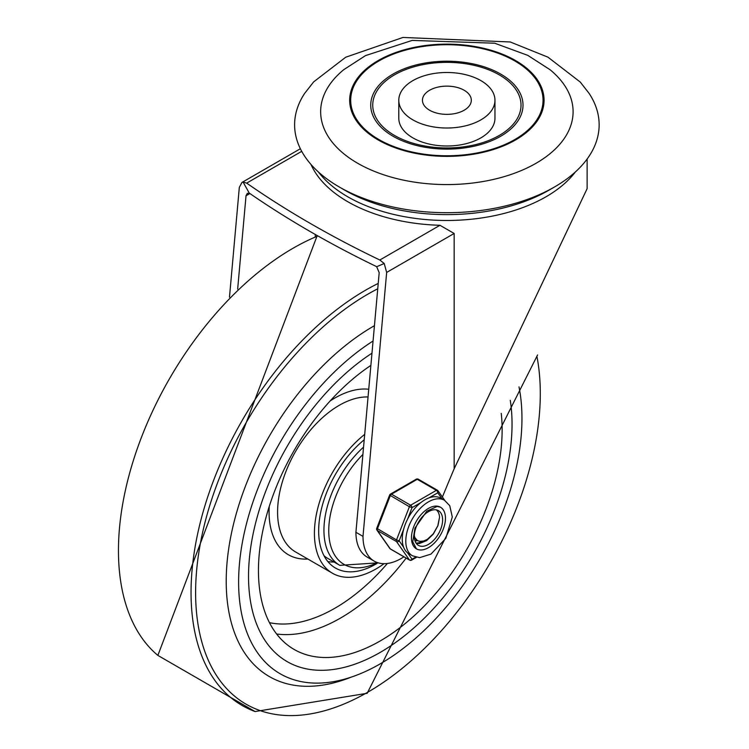 <?xml version="1.0" encoding="UTF-8"?>
<svg xmlns="http://www.w3.org/2000/svg" width="749" height="749" viewBox="0 0 749 749"><rect width="100%" height="100%" fill="white"/><g stroke="black" fill="none" stroke-linecap="round" stroke-linejoin="round"><path stroke-width="1.12" d="M394.461 135.419A74.132 42.796 180 0 1 427.688 63.815A74.132 42.796 180 0 1 518.486 116.235A74.132 42.796 180 0 1 394.461 135.419M494.958 100.254L494.958 118.248A48.086 27.76 180 0 1 465.279 143.892A48.086 27.76 180 0 1 412.877 137.872A48.086 27.76 180 0 1 398.796 118.248L398.796 100.254A48.086 27.76 0 0 0 412.877 119.877A48.086 27.76 0 0 0 465.279 125.898A48.086 27.76 0 0 0 494.958 100.254A48.086 27.76 0 0 0 446.872 72.484A48.086 27.76 0 0 0 398.796 100.254M429.589 110.225A24.445 14.109 180 0 1 422.436 100.254A24.445 14.109 180 0 1 446.872 86.135A24.445 14.109 180 0 1 471.318 100.254A24.445 14.109 180 0 1 456.235 113.286A24.445 14.109 180 0 1 429.589 110.225M357.619 163.235A126.225 72.878 180 0 1 343.744 69.685L365.512 55.604L412.165 40.418L494.733 43.217L527.764 55.36L550.009 69.685A126.225 72.878 180 0 1 528.185 167.439A126.225 72.878 180 0 1 357.619 163.235M378.142 139.932A97.201 56.119 0 0 0 540.759 114.775A97.201 56.119 0 0 0 421.715 46.045A97.201 56.119 0 0 0 378.142 139.932M339.203 186.95L339.203 186.95A152.272 87.914 180 0 1 304.637 93.41L313.672 81.866L345.71 57.224L402.971 37.45L510.247 41.972L547.959 57.167L580.26 82.062L589.117 93.41A152.272 87.914 180 0 1 554.55 186.95A152.272 87.914 180 0 1 339.203 186.95L344.868 190.227A144.257 83.289 180 0 1 344.868 190.218L339.203 186.95M554.55 186.95L548.886 190.218A144.257 83.289 180 0 1 344.868 190.227M378.872 139.511A96.172 55.52 180 0 1 421.987 46.616A96.172 55.52 180 0 1 539.767 114.616A96.172 55.52 180 0 1 378.872 139.511M393.038 136.243A76.136 43.957 0 0 0 520.415 116.535A76.136 43.957 0 0 0 427.173 62.701A76.136 43.957 0 0 0 393.038 136.243M246.028 195.761L249.885 193.532L247.339 193.317L246.028 195.761L237.658 289.095M249.885 193.532A1016.299 586.757 0 0 0 375.979 266.326L376.672 266.728L384.2 263.498L386.662 272.43L363.003 536.378L355.925 532.296A54.097 31.233 120 0 0 367.122 557.05L374.21 561.141A54.097 31.233 120 0 0 403.917 556.825M229.484 297.138L239.324 187.362L241.946 182.456L243.069 182.016L246.664 183.121A1016.299 586.757 0 0 0 379.837 260.006L384.2 263.498M243.069 182.016L249.305 193.195M355.925 532.296L379.191 272.645L376.672 266.728M310.994 164.462A140.25 80.976 0 0 0 347.705 201.678A140.25 80.976 0 0 0 439.972 225.29L454.156 233.463L454.156 468.79L587.122 188.654L587.122 159.022M363.003 536.378A54.097 31.233 120 0 0 374.21 561.141M454.156 468.79A1635.741 944.405 120 0 0 442.397 497.036M380.286 652.36A186.332 107.575 120 0 0 510.275 400.322A186.332 107.575 120 0 1 380.286 652.36A186.332 107.575 120 0 1 287.129 661.592A186.332 107.575 120 0 0 380.286 652.36M371.972 353.191A186.332 107.575 120 0 0 257.029 517.634A186.332 107.575 120 0 0 287.129 661.592A186.332 107.575 120 0 1 257.029 517.634A186.332 107.575 120 0 1 371.972 353.191M373.068 341.02A200.358 115.674 120 0 0 248.059 517.84A200.358 115.674 120 0 0 280.117 673.735A200.358 115.674 120 0 0 380.286 663.82A200.358 115.674 120 0 0 519.001 386.877M364.22 439.766A81.145 46.85 120 0 0 321.04 510.649A81.145 46.85 120 0 0 335.468 568.042A81.145 46.85 120 0 0 376.035 564.025A81.145 46.85 120 0 0 377.028 563.445M327.865 561.581A81.145 46.85 120 0 0 334.054 562.022M364.697 434.373A87.156 50.323 120 0 0 317.164 510.724A87.156 50.323 120 0 0 332.462 573.247A87.156 50.323 120 0 0 376.035 568.931A87.156 50.323 120 0 0 384.087 563.679M370.886 365.39A172.307 99.477 120 0 0 266.007 517.428A172.307 99.477 120 0 0 294.142 649.449A172.307 99.477 120 0 0 380.286 640.91A172.307 99.477 120 0 0 501.231 413.354M377.412 562.593A73.702 42.553 -60 0 1 329.279 538.906A73.702 42.553 -60 0 1 362.9 454.446M356.964 520.686A44.079 25.447 -60 0 1 357.32 516.688M363.555 447.134A76.632 44.247 -60 0 0 339.821 565.355L327.809 558.417A76.632 44.247 -60 0 1 324.008 555.739M417.539 540.563L415.058 541.087M414.918 540.675L416.931 540.207M420.816 541.284L423.541 541.05L427.333 539.364L433.259 533.84L437.772 525.845L439.551 517.269L437.959 525.629L433.278 534.131L426.565 540.647L419.374 543.54L416.247 543.371M416.06 543.109L418.513 543.203L426.771 539.701M414.309 537.033L417.362 540.46M414.309 535.488A16.309 9.419 120 0 0 417.474 540.525A16.309 9.419 120 0 0 420.835 541.284M414.45 538.55L415.349 538.746M414.478 538.746L415.676 539.13M436.339 509.891A19.736 11.394 -60 0 1 439.551 517.269M445.458 518.224A24.043 13.885 -60 0 1 434.963 542.416A24.043 13.885 -60 0 1 416.435 548.858A24.043 13.885 -60 0 1 416.435 521.098A24.043 13.885 -60 0 1 440.478 507.213A24.043 13.885 -60 0 1 445.458 518.224A24.043 13.885 -60 0 1 434.963 542.416A24.043 13.885 -60 0 1 416.435 548.858L412.765 541.827L414.955 528.12L426.846 511.136L437.126 506.436L440.478 507.213A24.043 13.885 -60 0 1 445.458 518.224M442.622 519.853A20.036 11.572 120 0 0 438.474 510.687A20.036 11.572 120 0 0 418.438 522.25A20.036 11.572 120 0 0 418.438 545.384A20.036 11.572 120 0 0 433.877 540.02A20.036 11.572 120 0 0 442.622 519.853M416.013 543.044A20.036 11.572 120 0 0 422.595 541.237A20.036 11.572 -60 0 1 416.013 543.044M444.485 500.276A32.057 18.51 120 0 0 413.12 517.615A32.057 18.51 120 0 0 411.126 554.915A32.057 18.51 120 0 0 412.427 555.795L419.646 557.649L430.965 554.11L445.833 538.344L452.293 516.988L449.746 505.687L444.485 500.276L440.946 498.225A32.057 18.51 120 0 0 428.905 497.916L437.8 492.786A2.004 1.582 -35.1 0 0 437.613 490.445A2.004 1.161 -60 0 0 437.388 490.23A2.004 1.161 -60 0 0 436.386 490.333A2.004 1.161 60 0 1 437.8 492.786L442.088 498.89M407.587 519.123L412.034 507.663A2.004 1.161 -120 0 0 410.621 505.21L391.493 494.171A2.004 1.161 -120 0 0 390.491 494.068A2.004 2.004 0 0 0 389.62 495.08L409.394 506.736L412.034 507.663L420.929 502.532A32.057 18.51 120 0 0 407.587 519.123A32.057 18.51 120 0 0 403.599 529.412A32.057 18.51 120 0 0 403.599 547.191A32.057 18.51 120 0 0 407.587 552.865A32.057 18.51 120 0 0 408.888 553.754L412.427 555.795M403.599 547.191L399.151 540.862L396.511 539.935L376.738 528.279A2.004 2.004 0 0 0 376.972 530.161A2.004 1.582 -35.1 0 0 377.384 530.535L396.511 541.574A2.004 1.582 -35.1 0 0 399.151 540.862L403.599 529.412M415.62 557.125L412.034 559.194A2.004 1.582 144.9 0 1 409.394 559.906L390.266 548.858A2.004 1.582 144.9 0 1 389.854 548.483A2.004 2.004 0 0 0 390.491 549.073A2.004 1.161 120 0 0 390.781 549.157M418.485 479.397A2.004 1.161 120 0 0 418.26 479.191A2.004 2.004 0 0 0 416.257 479.191A2.004 1.161 60 0 1 417.259 479.294L436.386 490.333L410.621 505.21A2.004 1.161 -60 0 0 409.394 506.736L396.511 539.935A2.004 1.161 -60 0 0 396.511 541.574L409.394 559.906A2.004 1.161 -60 0 0 409.619 560.112A2.004 2.004 0 0 0 411.622 560.112A2.004 1.161 -120 0 0 412.034 559.194L407.587 552.865M428.905 497.916A32.057 18.51 120 0 0 420.929 502.532M316.743 235.776L316.743 235.289M315.273 234.456L315.273 236.375M246.664 183.121L301.716 151.335M439.972 225.29L379.837 260.006M318.381 171.952A140.25 80.976 0 0 0 347.705 196.762A140.25 80.976 0 0 0 575.372 171.952M386.662 272.43L454.156 233.463M374.444 325.693A208.185 120.196 120 0 0 226.675 567.517A208.185 120.196 120 0 0 351.187 677.133M377.749 288.777A243.725 140.709 120 0 0 195.686 586.907A243.725 140.709 120 0 0 367.956 692.104A243.725 140.709 120 0 0 536.893 356.234M378.226 283.422A246.842 142.516 120 0 0 203.428 510.799A246.842 142.516 120 0 0 255.109 711.55L367.188 693.284L537.585 354.951M317.913 235.954A246.842 142.516 120 0 0 141.037 438.408A246.842 142.516 120 0 0 157.87 655.412L255.109 711.55M368.049 396.97A87.156 50.323 120 0 0 289.638 462.845A87.156 50.323 120 0 0 295.63 551.985L332.462 573.247M368.742 389.246A93.166 53.788 120 0 0 330.131 400.968M269.256 506.418A93.166 53.788 120 0 0 307.839 559.035M276.615 633.991A172.307 99.477 120 0 0 340.626 618.009A172.307 99.477 120 0 0 406.145 558.108M269.462 622.662A164.293 94.851 120 0 0 334.953 608.197A164.293 94.851 120 0 0 387.402 563.463M409.619 560.112L390.491 549.073A2.004 1.161 120 0 1 390.266 548.858L377.384 530.535A2.004 1.161 120 0 1 377.384 528.897L390.266 495.698A2.004 1.161 120 0 1 391.493 494.171L417.259 479.294A2.004 1.161 120 0 1 418.26 479.191L437.388 490.23A2.004 2.004 0 0 1 438.025 490.82L444.803 500.463M241.946 182.456L300.368 148.733M317.23 235.57L157.87 655.412M339.821 565.355L378.179 562.845M416.444 557.331L411.622 560.112M376.972 530.161L389.854 548.483M416.257 479.191L390.491 494.068M389.62 495.08L376.738 528.279"/></g></svg>
